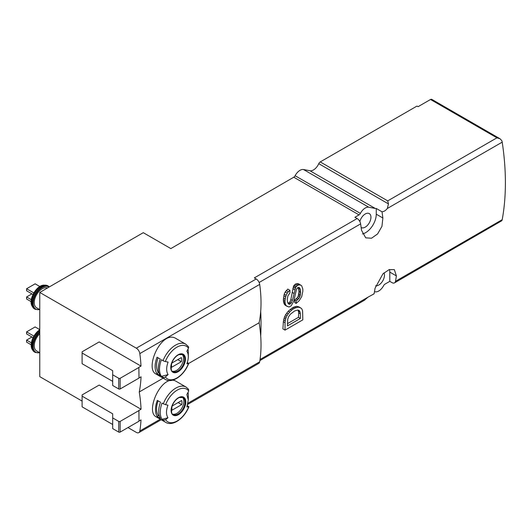 <?xml version="1.0" encoding="UTF-8"?>
<svg xmlns="http://www.w3.org/2000/svg" width="532" height="532" viewBox="0 0 532 532"><rect width="100%" height="100%" fill="white"/><g stroke="black" fill="none" stroke-linecap="round" stroke-linejoin="round"><path stroke-width="0.8" d="M298.113 287.473L298.911 290.645A251.53 145.223 60 0 1 298.971 291.962L298.199 296.138L297.335 297.694L294.681 300.015A251.53 145.223 60 0 1 294.715 302.602L296.144 303.426L299.257 300.6L301.704 296.623L302.814 291.363L302.814 289.049L301.704 285.844L298.751 283.875L296.65 283.689L295.293 284.194L293.578 286.023L290.844 299.596L290 301.93L288.018 303.406M300.819 285.072L298.818 284.939L297.481 285.458L295.706 287.253L292.367 300.474L290.592 303.812L289.255 304.324L288.364 303.812L287.48 302.016L287.253 299.317L287.918 295.852L289.92 292.899L289.92 290.332L287.779 289.095L285.205 291.975L284.201 294.216L283.35 299.629A251.53 145.223 60 0 1 283.416 301.212L284.188 303.965L285.797 305.667L289.036 307.017L291.257 305.734L293.704 301.245L296.59 289.049L297.927 287.506L299.483 287.639L299.928 288.411L298.259 287.446M320.237 161.928L387.715 200.883L388.46 203.902L387.316 208.484C385.707 210.546 383.938 211.643 382.003 211.783A251.53 145.223 60 0 1 382.874 218L381.943 226.346L377.627 233.9L371.522 238.23L365.717 237.844L361.534 230.323A251.53 145.223 -120 0 0 360.623 223.892A5.027 2.906 -120 0 0 357.132 218.539L354.93 217.269L359.047 214.895A2.514 1.45 120 0 0 360.39 213.405L295.12 175.72A9.057 5.227 -60 0 1 303.513 169.528L309.95 170.745A9.057 5.227 -60 0 0 318.768 163.67A2.514 1.45 -60 0 1 320.237 161.928L417.002 106.061L418.072 106.679L430.521 99.491A2.514 1.45 -60 0 1 431.778 99.364L499.98 138.739M187.683 404.433L258.705 363.423A5.027 2.906 -120 0 0 259.696 361.8A125.765 72.611 -120 0 0 260.7 336.011A251.53 145.223 -120 0 0 260.7 311.34A125.765 72.611 -120 0 0 259.696 284.394A5.027 2.906 -120 0 0 256.191 278.974L254.329 277.897L357.132 218.539M364.38 300.228L368.084 297.122L374.102 293.817A5.027 2.906 -120 0 0 374.142 293.624A251.53 145.223 -120 0 0 375.047 288.238L382.927 273.86L389.165 269.604L394.325 269.618L396.393 275.915A251.53 145.223 60 0 1 395.489 281.302A5.027 2.906 60 0 1 394.511 282.871A5.027 2.906 60 0 1 391.991 282.618L389.79 281.348L389.79 272.105A15.089 8.712 120 0 0 389.517 269.485M394.511 282.871L501.789 220.733A5.027 2.906 -120 0 0 502.201 219.689A251.53 145.223 -120 0 0 502.201 142.15A5.027 2.906 -120 0 0 501.789 140.634L500.04 138.772L496.928 137.828L430.521 99.491M283.35 321.707A251.53 145.223 60 0 1 282.884 328.889L285.032 330.126L302.814 319.858L302.595 310.741L301.704 308.686L299.117 306.937L296.703 306.312L293.159 307.35L288.258 311.193L285.551 314.764L284.148 318.063L283.35 321.707L285.032 322.678L285.032 330.126M176.764 381.69C162.346 371.954 144.564 411.555 156.282 416.922L165.698 422.355A20.376 11.764 -60 0 1 163.317 420.1L162.007 419.342C159.647 415.352 159.647 409.926 162.007 403.063L163.317 403.821A20.376 11.764 -60 0 1 186.067 387.063L176.764 381.69M188.268 389.065L188.72 391.007A75.458 59.511 -35.1 0 1 186.872 394.518L188.308 399.904L186.872 406.927A75.458 15.947 21.2 0 0 188.72 406.767L187.364 405.53M160.524 402.205A20.376 11.764 120 0 0 160.524 418.484L157.319 416.636A20.376 11.764 -60 0 1 157.319 400.363L160.524 402.205M188.907 406.667L188.72 406.767A18.866 10.893 -60 0 1 165.618 419.748A75.458 59.511 -35.1 0 0 167.966 417.746C165.997 414.661 165.997 410.465 167.966 405.158A75.458 15.947 21.2 0 1 165.618 404.699L163.317 403.821M165.618 419.748L163.317 420.1M139.005 421.038L141 419.894A125.765 72.611 60 0 1 139.816 431.006A5.027 2.906 60 0 1 138.832 432.636A5.027 2.906 60 0 1 136.312 432.383L127.979 427.575M260.7 336.011A125.765 72.611 -120 0 0 259.131 322.771A125.765 72.611 -120 0 0 260.7 311.34M139.005 377.966L141.047 376.789A125.765 72.611 60 0 1 139.251 391.978L163.164 378.172M188.654 363.462L259.131 322.771M139.251 391.978A125.765 72.611 60 0 1 141.047 409.241L99.165 385.062L82.094 394.917L82.094 406.834L112.684 424.496M82.094 396.154L112.684 413.816L112.684 428.599L118.729 432.09A1.004 0.579 0 0 0 120.152 432.09L139.005 421.211L138.912 410.471L141.047 409.241M163.051 360.669A20.376 11.764 -60 0 1 185.715 344.138L176.305 338.704C161.755 328.896 144.185 368.603 156.029 374.056L165.339 379.429A20.376 11.764 -60 0 1 163.051 377.308L161.429 376.37A20.376 11.764 -60 0 1 161.429 359.732L163.051 360.669A2.015 0.426 21.2 0 0 165.352 361.547A75.458 15.947 21.2 0 0 168.119 362.079A15.302 8.831 -60 0 0 168.119 374.575L161.429 376.37M187.976 349.165A20.376 11.764 -60 0 1 188.308 352.53L188.308 356.673A15.302 8.831 -60 0 1 186.858 363.755A75.458 15.947 21.2 0 0 188.454 363.615A2.015 0.426 21.2 0 0 188.647 363.516A2.015 0.426 21.2 0 0 188.002 362.897L187.311 362.498M160.252 359.053A20.376 11.764 120 0 0 160.252 375.692L157.053 373.843A20.376 11.764 -60 0 1 157.053 357.205L160.252 359.053M163.051 377.308A2.015 1.589 -35.1 0 0 165.352 376.949A75.458 59.511 -35.1 0 0 168.119 374.575M165.352 361.547A18.866 10.893 -60 0 1 188.454 348.207A75.458 59.511 -35.1 0 1 186.858 351.26A15.302 8.831 -60 0 1 188.308 356.673M82.094 401.081L39.76 376.643L39.76 292.44L136.312 348.181A5.027 2.906 60 0 1 139.816 353.607A125.765 72.611 60 0 1 141 366.083L99.165 341.93L82.094 351.792L82.094 363.702L112.684 381.364M82.094 353.022L112.684 370.684L112.684 385.474L118.729 388.965A1.004 0.579 0 0 0 120.152 388.965L139.005 378.079L138.865 367.313L141 366.083M39.76 292.44L143.274 232.677L170.845 248.59L293.77 177.209A2.514 1.45 -60 0 0 295.12 175.72M382.003 211.783L376.27 208.471A9.057 5.227 120 0 1 375.226 208.431L368.782 207.221A9.057 5.227 120 0 0 360.39 213.405M374.488 291.676L375.226 291.815A9.057 5.227 120 0 0 383.619 285.624A2.514 1.45 120 0 1 384.969 284.135L389.79 281.348M359.851 221.571A8.046 4.648 -60 0 1 369.175 213.532A8.046 4.648 -60 0 1 370.531 219.949A8.046 4.648 -60 0 1 365.245 227.131A8.046 4.648 -60 0 1 361.148 227.483M362.485 233.934A15.089 8.712 120 0 0 376.27 214.19L376.27 208.471M383.991 272.856A8.046 4.648 -60 0 1 378.764 285.046A8.046 4.648 -60 0 1 375.625 285.77M196.454 233.395L196.454 233.801M112.684 374.794L118.729 378.285A1.004 0.579 0 0 0 120.152 378.285L139.005 367.399M112.684 417.919L118.729 421.411A1.004 0.579 0 0 0 120.152 421.411L139.005 410.531M39.76 309.617L36.595 307.789A11.318 6.537 -60 0 1 36.395 295.067A11.318 6.537 -60 0 1 47.494 287.972M32.977 294.475L26.6 290.798L26.6 288.743L35.139 283.815L39.84 286.529M26.6 288.743L33.815 292.906M31.129 301.624L26.6 299.011L26.6 296.956L31.933 293.877M26.6 296.956L31.308 299.676M182.037 354.305A9.809 5.666 -60 0 1 182.808 362.299A9.809 5.666 -60 0 1 176.571 370.398A9.809 5.666 -60 0 1 172.302 371.163M181.319 361.7A7.169 4.136 120 0 0 181.319 357.597L171.823 363.077A7.169 4.136 -60 0 0 171.823 367.18L181.319 361.7L177.761 359.645M188.454 348.207A2.015 1.589 -35.1 0 0 188.421 346.638L185.715 344.138M158.849 372.633L158.283 372.307L157.053 373.843M158.283 372.307A18.361 10.6 -60 0 1 158.097 357.81M39.76 352.743L36.595 350.914A11.318 6.537 -60 0 1 39.76 333.764M32.977 337.607L26.6 333.923L26.6 331.868L35.139 326.941L39.76 329.614M26.6 331.868L33.815 336.038M31.129 344.756L26.6 342.136L26.6 340.088L31.933 337.002M26.6 340.088L31.308 342.801M182.396 397.224A9.809 5.666 -60 0 1 183.161 405.224A9.809 5.666 -60 0 1 176.93 413.324A9.809 5.666 -60 0 1 172.661 414.089M181.671 404.626A7.169 4.136 120 0 0 181.671 400.516L172.182 405.996A7.169 4.136 -60 0 0 172.182 410.106L181.671 404.626L178.12 402.571M188.308 399.904L188.308 395.456A20.628 11.91 120 0 0 188.035 392.363M167.966 417.746L162.007 419.342M159.354 416.057L158.283 415.439L157.319 416.636M158.283 415.439A18.361 10.6 -60 0 1 158.137 400.835M290.592 303.812L289.122 302.961M290.146 304.065L288.677 303.22M299.928 284.813L297.8 283.589M298.818 284.939L296.65 283.689M297.481 285.458L295.293 284.194M296.371 286.356L294.203 285.105M295.706 287.253L293.578 286.023M295.26 288.278L293.192 287.087M294.814 289.82L292.839 288.677M293.923 293.411L292.141 292.381M292.367 300.474L290.844 299.596M291.476 302.781L290 301.93M289.92 290.332L288.364 291.742L286.263 290.532M288.364 291.742L287.253 293.159L285.205 291.975M287.253 293.159L286.143 295.34L284.201 294.216M286.143 295.34L285.697 296.876L283.842 295.805M285.697 296.876L285.252 298.931L283.496 297.92M285.252 298.931L285.032 300.6L283.35 299.629M285.032 300.6L285.032 302.143L283.416 301.212M285.032 302.143L285.252 303.553L283.696 302.655M285.252 303.553L285.697 304.836L284.188 303.965M285.697 304.836L286.143 305.607L284.66 304.75M286.143 305.607L287.253 306.505M299.928 288.411L300.374 289.694L298.585 288.663M300.374 289.694L300.593 291.616L298.911 290.645M300.593 291.616L300.593 292.899L298.971 291.962M300.593 292.899L300.374 294.568L298.804 293.664M300.374 294.568L300.148 295.726L298.618 294.841M300.148 295.726L299.702 297.009L298.199 296.138M299.702 297.009L298.818 298.545L297.335 297.694M298.818 298.545L297.701 299.702L296.238 298.858M297.701 299.702L296.144 300.859L294.681 300.015M296.144 300.859L296.144 303.426M300.593 307.789L298.146 307.15L294.588 308.174L293.159 307.35M294.588 308.174L293.258 308.946L291.829 308.121M287.48 323.649L298.432 317.325A251.53 145.223 -120 0 0 298.691 312.856L298.1 310.169M300.374 318.442L300.374 313.82L299.702 311.127L298.592 310.229L297.481 310.103L294.588 311.001L290.366 314.206L288.59 316.773L287.699 319.34L287.48 325.89L300.374 318.442L298.432 317.325M299.483 307.403L298.026 306.565M298.146 307.15L296.703 306.312M296.144 307.536L294.715 306.705M293.258 308.946L291.702 310.103L290.266 309.272M291.702 310.103L289.701 312.025L288.258 311.193M289.701 312.025L288.145 313.953L286.688 313.109M288.145 313.953L287.034 315.622L285.551 314.764M287.034 315.622L286.143 317.418L284.633 316.547M286.143 317.418L285.697 318.954L284.148 318.063M285.697 318.954L285.252 320.756L283.649 319.832M285.252 320.756L285.032 322.678M299.257 310.615L298.592 310.229M299.702 311.127L298.146 310.229M300.148 312.151L298.545 311.227M300.374 313.82L298.691 312.856M259.144 282.485L360.623 223.892M260.048 359.499L368.084 297.122M373.797 293.83L374.142 293.624M395.489 281.302L502.201 219.689M387.316 208.484L502.201 142.15M178.446 414.667A10.381 5.992 -60 0 1 172.036 414.016A10.381 5.992 -60 0 1 176.012 399.599A10.381 5.992 -60 0 1 185.681 400.583A10.381 5.992 -60 0 1 178.446 414.667M165.618 404.699A18.866 10.893 -60 0 1 188.72 391.007M139.816 431.006L160.252 419.209M187.962 403.209L259.696 361.8M178.094 371.742A10.381 5.992 -60 0 1 171.736 362.698A10.381 5.992 -60 0 1 184.451 355.356A10.381 5.992 -60 0 1 178.094 371.742M188.454 363.615A18.866 10.893 -60 0 1 165.352 376.949M139.816 353.607L259.696 284.394M136.312 348.181L256.191 278.974M359.047 214.895L293.77 177.209M375.226 208.431L309.95 170.745M368.782 207.221L303.513 169.528M387.715 200.883L496.928 137.828M388.46 203.902L318.768 163.67M389.79 272.105L396.393 275.915M376.27 214.19L382.874 218M118.729 378.285L118.729 388.965M120.152 378.285L120.152 388.965M118.729 421.411L118.729 432.09M120.152 421.411L120.152 432.09M39.607 309.531A12.828 7.408 -60 0 1 34.607 296.763A12.828 7.408 -60 0 1 49.011 287.094M39.76 309.71L35.232 309.325A13.333 7.694 -60 0 1 35.232 293.93A13.333 7.694 -60 0 1 48.558 286.229L43.897 285.092A13.127 7.581 -60 0 0 34.015 293.232A13.127 7.581 -60 0 0 31.907 305.853L34.447 308.873A13.333 7.694 -60 0 1 34.447 293.478A13.333 7.694 -60 0 1 47.78 285.784M31.847 305.687A12.894 7.448 -60 0 1 31.774 305.528A12.894 7.448 -60 0 1 33.849 293.132A12.894 7.448 -60 0 1 43.551 285.139A12.894 7.448 -60 0 1 43.717 285.119M177.741 371.07A9.809 5.666 -60 0 1 172.833 371.555C171.171 371.841 170.805 369.035 171.723 363.143C173.385 358.954 175.773 356.114 178.885 354.631L182.642 354.565A9.809 5.666 -60 0 1 184.145 362.425A9.809 5.666 -60 0 1 177.741 371.07M39.607 352.656A12.828 7.408 -60 0 1 33.184 346.259A12.828 7.408 -60 0 1 39.76 332.48M39.76 352.842L35.232 352.45A13.333 7.694 -60 0 1 32.831 343.147A13.333 7.694 -60 0 1 39.76 331.536M35.232 352.45L34.447 351.998A13.333 7.694 -60 0 1 32.166 342.189A13.333 7.694 -60 0 1 39.76 330.465M34.447 351.998L31.907 348.979A13.127 7.581 -60 0 1 39.76 329.94M31.847 348.819A12.894 7.448 -60 0 1 31.774 348.659A12.894 7.448 -60 0 1 39.76 329.78M178.094 413.996A9.809 5.666 -60 0 1 173.193 414.481C171.53 414.761 171.158 411.961 172.075 406.062C173.738 401.873 176.125 399.04 179.237 397.55L183.001 397.49A9.809 5.666 -60 0 1 184.504 405.351A9.809 5.666 -60 0 1 178.094 413.996M165.698 422.355C172.72 426.77 184.571 418.192 188.913 406.674M165.339 379.429C172.415 383.891 184.378 375.127 188.647 363.516M259.889 360.59L364.879 299.975M138.832 432.636L161.169 419.741M49.416 286.861L48.558 286.229M35.232 309.325L34.447 308.873M43.897 285.092L43.551 285.139C36.349 285.664 28.628 299.031 31.774 305.528L31.907 305.853M39.76 329.707L32.558 338.532L31.907 348.979M188.667 389.417L186.067 387.063"/></g></svg>
